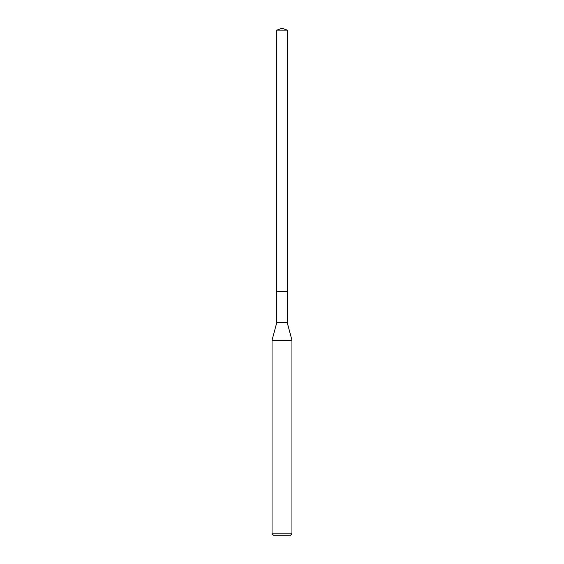 <?xml version="1.0" encoding="UTF-8"?>
<svg xmlns="http://www.w3.org/2000/svg" width="564" height="564" viewBox="0 0 564 564"><rect width="100%" height="100%" fill="white"/><g stroke="black" fill="none" stroke-linecap="round" stroke-linejoin="round"><path stroke-width="0.85" d="M276.776 291.454L276.776 322.58L287.224 322.58L287.224 30.153L276.776 30.153L276.776 291.454L287.224 291.454L276.776 291.454L276.776 30.153L282 28.2L276.776 30.153M287.224 322.58L291.955 340.226L272.045 340.226L276.776 322.58M291.955 533.812L289.959 535.8L274.041 535.8L272.045 533.812L291.955 533.812L291.955 340.226M282 28.2L287.224 30.153M272.045 533.812L272.045 340.226"/></g></svg>

